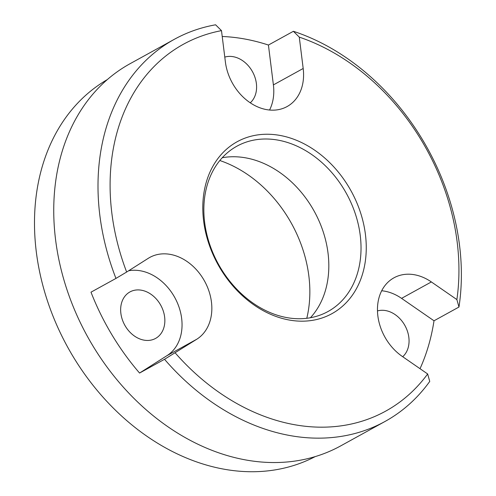 <?xml version="1.0" encoding="UTF-8"?>
<svg xmlns="http://www.w3.org/2000/svg" width="496" height="496" viewBox="0 0 496 496"><rect width="100%" height="100%" fill="white"/><g stroke="black" fill="none" stroke-linecap="round" stroke-linejoin="round"><path stroke-width="0.74" d="M222.239 157.74A94.376 73.117 -118.9 0 1 239.066 156.978A94.376 73.117 -118.9 0 1 318.909 220.677A94.376 73.117 -118.9 0 1 310.428 317.738M293.601 318.506A94.376 73.117 61.1 0 0 327.999 311.519A94.376 73.117 61.1 0 0 355.403 214.043A94.376 73.117 61.1 0 0 271.275 139.227A94.376 73.117 61.1 0 0 236.883 146.208A94.376 73.117 61.1 0 0 209.473 243.685A94.376 73.117 61.1 0 0 293.601 318.506M219.833 160.524A117.974 91.394 -118.9 0 1 306.788 318.289M315.208 456.605A215.301 166.792 -118.9 0 1 239.246 471.2A215.301 166.792 -118.9 0 1 47.895 302.231A215.301 166.792 -118.9 0 1 107.384 79.546M175.212 352.916A209.461 162.273 -118.9 0 0 309.312 426.659A209.461 162.273 -118.9 0 0 427.657 373.972L429.741 381.418A218.19 169.031 -118.9 0 1 385.02 421.464L340.764 445.854A218.19 169.031 -118.9 0 1 261.249 462.005A218.19 169.031 -118.9 0 1 66.749 289.032A218.19 169.031 -118.9 0 1 130.113 63.68L174.375 39.289A218.19 169.031 -118.9 0 1 215.599 24.8L221.489 30.634A209.461 162.273 -118.9 0 0 126.647 272.037L148.261 258.323A47.188 36.555 -118.9 0 1 149.767 257.436A47.188 36.555 -118.9 0 1 204.011 280.135A47.188 36.555 -118.9 0 1 196.825 339.202L164.523 359.296L139.562 373.048A218.19 169.031 -118.9 0 1 90.997 292.175L115.959 278.417A218.19 169.031 -118.9 0 1 174.375 39.289M296.143 320.937A98.152 76.037 -118.9 0 1 203.627 220.962A98.152 76.037 -118.9 0 1 272.918 134.484A98.152 76.037 -118.9 0 1 365.428 234.459A98.152 76.037 -118.9 0 1 296.143 320.937M250.251 102.821A26.542 20.565 61.1 0 0 256.376 83.483A26.542 20.565 61.1 0 0 224.787 57.108M402.709 356.717A26.542 20.565 61.1 0 0 395.176 314.631A26.542 20.565 61.1 0 0 377.475 310.936M385.02 421.464A218.19 169.031 -118.9 0 1 305.511 437.615A218.19 169.031 -118.9 0 1 164.523 359.296M222.22 36.481A218.19 169.031 -118.9 0 1 228.923 36.896A218.19 169.031 -118.9 0 1 268.429 45.043L293.39 31.291A218.19 169.031 -118.9 0 1 458.967 307.03L434.006 320.788A218.19 169.031 -118.9 0 1 420.025 368.695M156.414 337.931A26.542 20.565 61.1 0 0 160.45 304.705A26.542 20.565 61.1 0 0 129.94 291.933A26.542 20.565 61.1 0 0 129.096 292.435A26.542 20.565 61.1 0 0 125.054 325.661A26.542 20.565 61.1 0 0 155.57 338.427A26.542 20.565 61.1 0 0 156.414 337.931M139.562 373.048L167.034 355.62A47.188 36.555 -118.9 0 0 176.923 301.828A47.188 36.555 -118.9 0 0 128.656 270.766M115.959 278.417L126.647 272.037M427.657 373.972L402.138 356.326A47.188 36.555 -118.9 0 1 377.735 314.817A47.188 36.555 -118.9 0 1 393.973 277.803A47.188 36.555 -118.9 0 1 431.359 281.939L456.884 299.584L458.967 307.03M434.006 320.788L401.568 298.363A47.188 36.555 -118.9 0 0 381.691 290.761M293.39 31.291L299.28 37.126A209.461 162.273 -118.9 0 1 456.884 299.584M299.28 37.126L303.186 68.485A47.188 36.555 -118.9 0 1 287.072 106.566A47.188 36.555 -118.9 0 1 225.395 61.994L221.489 30.634M303.186 68.485L273.395 84.903A47.188 36.555 -118.9 0 1 269.557 110.031M273.395 84.903L268.429 45.043M196.825 339.202L167.034 355.62M431.359 281.939L401.568 298.363"/></g></svg>

